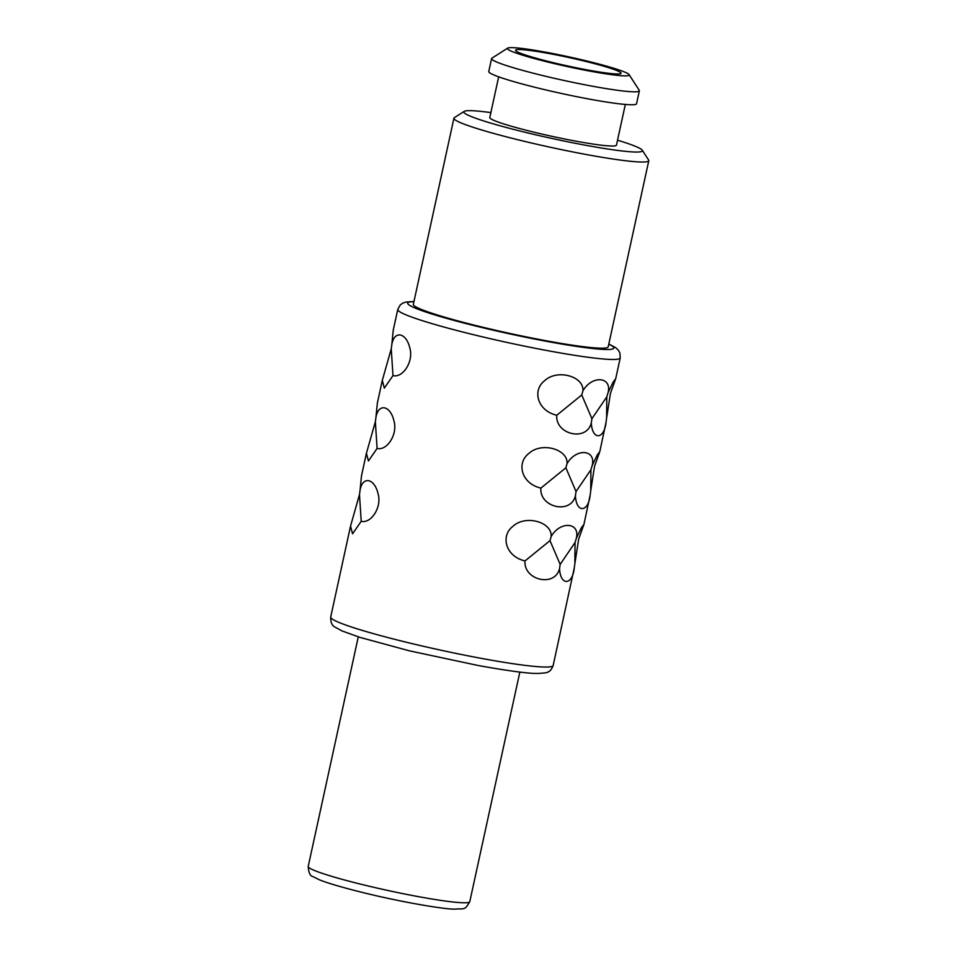 <?xml version="1.0" encoding="UTF-8"?>
<svg xmlns="http://www.w3.org/2000/svg" width="957" height="957" viewBox="0 0 957 957"><rect width="100%" height="100%" fill="white"/><g stroke="black" fill="none" stroke-linecap="round" stroke-linejoin="round"><path stroke-width="1.44" d="M583.842 60.961A54.011 4.247 12.3 0 0 515.524 50.242A54.011 4.247 12.3 0 0 552.751 62.54A54.011 4.247 -167.7 0 0 621.069 73.258A54.011 4.247 -167.7 0 0 583.842 60.961M586.234 60.841A62.325 4.905 -167.7 0 1 629.084 74.598A62.325 4.905 -167.7 0 1 550.359 62.66A62.325 4.905 -167.7 0 1 507.677 48.137A62.325 4.905 -167.7 0 1 586.234 60.841M629.084 74.598L639.228 90.293A75.615 5.957 -167.7 0 1 639.36 90.807A75.615 5.957 -167.7 0 1 543.708 75.806A75.615 5.957 -167.7 0 1 491.587 58.592A75.615 5.957 -167.7 0 1 491.922 58.174L507.677 48.137M639.36 90.807L636.537 103.751A75.615 5.957 -167.7 0 1 540.884 88.75A75.615 5.957 12.3 0 1 488.764 71.536L491.587 58.592M498.669 76.835L489.793 117.544A64.813 5.108 12.3 0 0 534.461 132.305A64.813 5.108 -167.7 0 0 616.452 145.165L625.328 104.457M617.528 140.201A91.405 7.201 -167.7 0 1 642.267 150.213A91.405 7.201 -167.7 0 1 526.805 132.688A91.405 7.201 -167.7 0 1 464.217 111.383A91.405 7.201 -167.7 0 1 490.869 112.591M642.267 150.213L648.607 160.022A99.719 7.847 -167.7 0 1 648.786 160.692A99.719 7.847 -167.7 0 1 522.642 140.906A99.719 7.847 -167.7 0 1 453.929 118.201A99.719 7.847 -167.7 0 1 454.36 117.663L464.217 111.383M648.786 160.692L608.197 346.841A99.719 7.847 -167.7 0 1 482.053 327.055A99.719 7.847 12.3 0 1 413.34 304.362L453.929 118.201M391.82 344.616L393.243 330.213L397.777 309.446A113.847 8.96 -167.7 0 0 476.227 335.357A113.847 8.96 -167.7 0 0 620.232 357.942L615.698 378.721L613.126 382.106L608.042 392.753C612.229 376.508 591.904 375.012 582.921 390.875C584.165 376.328 557.237 368.708 544.617 380.719C532.2 390.097 537.14 410.732 556.783 415.242C555.12 434.442 586.581 442.002 591.306 422.946C592.18 440.435 604.298 439.789 606.044 422.193L599.824 451.56L597.24 454.958L592.156 465.592C596.343 449.347 576.018 447.852 567.034 463.714C568.279 449.168 541.363 441.548 528.743 453.57C516.313 462.937 521.266 483.572 540.896 488.094C539.246 507.282 570.707 514.854 575.42 495.786C576.293 513.275 588.411 512.641 590.158 495.032L583.937 524.412L581.354 527.797L576.281 538.432C580.456 522.199 560.132 520.692 551.148 536.566C552.392 522.008 525.477 514.399 512.856 526.41C500.439 535.788 505.38 556.412 525.01 560.934C523.359 580.121 554.821 587.694 559.534 568.625C560.419 586.127 572.537 585.481 574.284 567.884L553.17 665.51A113.847 8.96 -167.7 0 1 409.165 642.925A113.847 8.96 -167.7 0 1 330.715 617.002L350.537 526.099L352.559 533.827L361.208 521.29C371.053 523.91 382.058 507.138 378.087 493.788C374.39 477.83 362.356 476.012 360.059 490.307L361.483 475.904L366.411 453.259L368.433 460.975L377.094 448.45C386.927 451.07 397.945 434.299 393.973 420.948C390.277 404.99 378.23 403.16 375.934 417.467L377.369 403.053L382.298 380.408L384.319 388.135L392.98 375.599C402.813 378.23 413.819 361.459 409.847 348.109C406.163 332.151 394.117 330.321 391.82 344.616L391.246 348.85L392.98 375.599M391.246 348.85L382.298 380.408M377.094 448.45L375.359 421.702L366.423 453.259M361.208 521.29L359.485 494.542L350.537 526.099M375.359 421.702L375.934 417.467M359.485 494.542L360.059 490.307M608.042 392.753L606.81 396.832L606.618 417.958L610.41 393.518L615.698 378.721M592.156 465.592L590.936 469.684L590.732 490.797L594.524 466.358L599.812 451.56M576.281 538.432L575.049 542.523L574.858 563.637L578.65 539.198L583.937 524.412M556.783 415.242L581.76 394.966L591.916 418.699L591.306 422.946M582.921 390.875L581.76 394.966M591.916 418.699L606.81 396.832M606.618 417.958L606.044 422.193M540.896 488.094L565.886 467.806L576.03 491.539L575.42 495.786M567.034 463.714L565.886 467.806M576.03 491.539L590.936 469.684M590.732 490.797L590.158 495.032M525.01 560.934L550 540.657L560.156 564.391L559.534 568.625M551.148 536.566L550 540.657M560.156 564.391L575.049 542.523M574.858 563.637L574.284 567.884M608.772 344.185A105.533 8.314 -167.7 0 1 584.32 347.499A105.533 8.314 -167.7 0 1 480.378 327.15A105.533 8.314 -167.7 0 1 413.914 301.706M519.842 672.077L469.779 901.685A82.685 6.508 -167.7 0 1 365.203 885.273A82.685 6.508 -167.7 0 1 308.214 866.456L358.277 636.848M413.962 301.491L405.852 302.053L402.753 303.142L400.265 304.924L397.777 309.446M553.17 665.51C551.711 669.218 550.06 671.324 548.194 671.802C548.241 672.556 544.617 673.106 537.308 673.465C528.108 673.549 508.657 670.941 478.943 665.653L409.608 650.88L359.94 637.374L342.175 630.986L335.082 627.146C332.043 625.758 330.584 622.373 330.715 617.002M469.779 901.685C464.372 910.502 465.688 908.36 454.085 909.15C442.397 909.018 400.72 901.853 365.634 893.228C340.118 887.007 325.536 882.366 319.171 879.698L312.951 876.612C310.247 876.205 308.668 872.82 308.214 866.456M608.819 343.982L615.865 347.798L618.342 350.154L619.849 352.81L620.232 357.942"/></g></svg>
